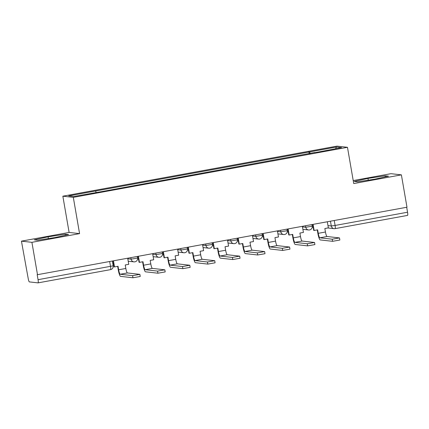 <?xml version="1.0" encoding="UTF-8"?>
<svg xmlns="http://www.w3.org/2000/svg" width="429" height="429" viewBox="0 0 429 429"><rect width="100%" height="100%" fill="white"/><g stroke="black" fill="none" stroke-linecap="round" stroke-linejoin="round"><path stroke-width="0.64" d="M21.45 241.146L31.907 242.326L37.495 274.683L406.982 207.218L401.394 174.86L353.732 183.564L347.469 147.308L337.012 146.128L62.854 196.187L69.117 232.443L21.45 241.146L28.212 278.582A3.303 0.59 -100.3 0 0 29.386 281.901L38.015 282.872A3.303 0.59 -100.3 0 0 38.047 282.872A3.303 0.59 -100.3 0 0 38.063 279.687L113.165 265.83L112.334 261.02M401.394 174.86L390.937 173.686L353.212 180.571M31.907 242.326L79.574 233.623L73.311 197.361L347.469 147.308M37.495 274.683L37.189 274.646L38.063 279.687M406.692 207.271L407.55 212.226A3.303 0.59 79.7 0 1 407.534 215.406A3.303 0.59 79.7 0 1 407.502 215.406L335.108 228.625M310.178 153.539L309.604 151.92L336.481 147.013L341.602 147.592L314.725 152.708M309.604 151.92L68.72 195.903L73.842 196.477L101.432 191.65L314.73 152.499M62.854 196.187L73.311 197.361M357.636 181.81L374.769 179.183L388.508 176.174L385.113 175.788L367.975 178.416L354.241 181.429L357.636 181.81M69.117 232.443L79.574 233.623M37.736 240.219L54.869 237.591L68.602 234.583L65.208 234.202L48.075 236.829L34.336 239.838L37.736 240.219M309.212 153.716L308.891 151.839M95.592 190.996L96.091 192.417M336.481 147.013L335.612 148.681M368.28 180.18L367.975 178.416M385.301 176.877L385.113 175.788M48.38 238.588L48.075 236.829M65.396 235.285L65.208 234.202M332.228 239.205L339.489 237.918L327.032 236.497L319.836 237.811L332.228 239.205L332.593 241.318L320.2 239.924A6.612 1.174 79.7 0 1 317.857 233.285L317.272 229.901M339.489 237.918L339.859 240.031L332.593 241.318M313.079 224.367L314.13 230.475L317.653 229.831L318.254 233.328A4.462 0.794 -100.3 0 0 319.836 237.811M314.13 230.475L313.738 230.427L312.698 224.437M327.311 221.766L328.367 227.874L324.85 228.518L325.455 232.014A4.462 0.794 -100.3 0 0 327.032 236.497M312.21 227.327L313.17 227.156M307.277 243.763L314.537 242.471L302.08 241.05L294.884 242.364L307.277 243.763L307.641 245.876L295.249 244.482A6.612 1.174 79.7 0 1 292.905 237.838L292.321 234.454M314.537 242.471L314.902 244.584L307.641 245.876M288.127 228.92L289.178 235.028L292.701 234.39L293.302 237.881A4.462 0.794 -100.3 0 0 294.884 242.364M289.178 235.028L288.781 234.985L287.746 228.989M302.359 226.324L303.416 232.432L299.898 233.07L300.498 236.567A4.462 0.794 -100.3 0 0 302.08 241.05M287.258 231.885L288.218 231.708M282.325 248.316L289.586 247.029L277.129 245.608L269.932 246.922L282.325 248.316L282.69 250.434L270.297 249.034A6.612 1.174 79.7 0 1 267.953 242.396L267.369 239.012M289.586 247.029L289.95 249.142L282.69 250.434M263.17 233.478L264.226 239.586L267.744 238.942L268.35 242.439A4.462 0.794 -100.3 0 0 269.932 246.922M264.226 239.586L263.83 239.543L262.795 233.548M277.407 230.877L278.464 236.985L274.946 237.628L275.547 241.125A4.462 0.794 -100.3 0 0 277.129 245.608M262.307 236.443L263.267 236.266M257.373 252.874L264.634 251.582L252.177 250.166L244.98 251.48L257.373 252.874L257.738 254.987L245.345 253.593A6.612 1.174 79.7 0 1 243.002 246.948L242.417 243.57M264.634 251.582L264.999 253.7L257.738 254.987M238.218 238.031L239.275 244.144L242.793 243.5L243.399 246.997A4.462 0.794 -100.3 0 0 244.98 251.48M239.275 244.144L238.878 244.096L237.843 238.1M252.456 235.435L253.512 241.543L249.994 242.187L250.595 245.683A4.462 0.794 -100.3 0 0 252.177 250.166M237.355 240.996L238.315 240.819M232.421 257.432L239.682 256.14L227.225 254.719L220.029 256.033L232.421 257.432L232.786 259.545L220.393 258.145A6.612 1.174 79.7 0 1 218.05 251.507L217.465 248.123M239.682 256.14L240.047 258.253L232.786 259.545M213.267 242.589L214.323 248.697L217.841 248.053L218.447 251.55A4.462 0.794 -100.3 0 0 220.029 256.033M214.323 248.697L213.926 248.654L212.891 242.658M227.504 239.988L228.56 246.096L225.037 246.739L225.643 250.236A4.462 0.794 -100.3 0 0 227.225 254.719M212.398 245.554L213.358 245.377M207.464 261.985L214.731 260.698L202.273 259.277L195.072 260.591L207.464 261.985L207.834 264.098L195.442 262.704A6.612 1.174 79.7 0 1 193.098 256.059L192.514 252.681M214.731 260.698L215.095 262.811L207.834 264.098M188.315 247.147L189.371 253.255L192.889 252.611L193.495 256.108A4.462 0.794 -100.3 0 0 195.072 260.591M189.371 253.255L188.974 253.207L187.94 247.211M202.552 244.546L203.603 250.654L200.086 251.297L200.692 254.794A4.462 0.794 -100.3 0 0 202.273 259.277M187.446 250.107L188.406 249.935M182.513 266.543L189.779 265.251L177.322 263.83L170.12 265.143L182.513 266.543L182.877 268.656L170.485 267.262A6.612 1.174 79.7 0 1 168.147 260.618L167.562 257.234M189.779 265.251L190.144 267.364L182.877 268.656M163.363 251.7L164.42 257.808L167.937 257.164L168.538 260.66A4.462 0.794 -100.3 0 0 170.12 265.143M164.42 257.808L164.023 257.765L162.988 251.769M177.601 249.104L178.652 255.212L175.134 255.85L175.74 259.347A4.462 0.794 -100.3 0 0 177.322 263.83M162.494 254.665L163.454 254.488M157.561 271.096L164.822 269.809L152.365 268.388L145.168 269.702L157.561 271.096L157.926 273.209L145.533 271.814A6.612 1.174 79.7 0 1 143.189 265.176L142.605 261.792M164.822 269.809L165.192 271.922L157.926 273.209M138.411 256.258L139.463 262.366L142.986 261.722L143.586 265.219A4.462 0.794 -100.3 0 0 145.168 269.702M139.463 262.366L139.071 262.323L138.031 256.327M152.644 253.657L153.7 259.765L150.182 260.408L150.788 263.905A4.462 0.794 -100.3 0 0 152.365 268.388M137.543 259.218L138.503 259.046M132.609 275.654L139.87 274.362L127.413 272.941L120.217 274.26L132.609 275.654L132.974 277.767L120.581 276.373A6.612 1.174 79.7 0 1 118.238 269.728L117.653 266.345M139.87 274.362L140.235 276.48L132.974 277.767M113.46 260.811L114.511 266.918L118.034 266.28L118.635 269.777A4.462 0.794 -100.3 0 0 120.217 274.26M114.511 266.918L114.114 266.876L113.079 260.88M127.692 258.215L128.748 264.323L125.23 264.966L125.831 268.463A4.462 0.794 -100.3 0 0 127.413 272.941M112.806 263.738L113.551 263.599M127.794 258.794L131.102 259.164L137.559 258.022L137.285 256.462M152.745 254.236L156.054 254.612L162.511 253.464L162.242 251.903M177.697 249.683L181.006 250.053L187.462 248.906L187.194 247.351M202.649 245.125L205.958 245.501L212.414 244.353L212.146 242.793M227.606 240.572L230.909 240.942L237.366 239.795L237.098 238.24M252.558 236.014L255.866 236.384L262.317 235.242L262.049 233.682M277.509 231.456L280.818 231.832L287.274 230.684L287.001 229.129M302.461 226.903L305.77 227.273L312.226 226.126L311.953 224.571M109.663 261.508L110.521 266.457A3.303 0.59 -100.3 0 1 110.505 269.643A3.303 0.59 -100.3 0 1 110.473 269.643L38.074 282.861M327.976 225.6L331.285 225.97L335.092 225.456L407.55 212.226M330.459 221.192L331.285 225.97A3.303 3.25 -83.6 0 0 334.111 228.673A3.303 3.303 0 0 0 335.076 228.636A3.303 0.59 -100.3 0 0 335.092 225.456L334.234 220.501M130.84 257.641L131.102 259.164A3.303 3.25 96.4 0 0 134.862 261.835M155.791 253.083L156.054 254.612A3.303 3.25 96.4 0 0 159.813 257.277M180.743 248.525L181.006 250.053A3.303 3.25 96.4 0 0 184.765 252.724M205.695 243.972L205.958 245.501A3.303 3.25 96.4 0 0 209.722 248.166M230.646 239.414L230.909 240.942A3.303 3.25 96.4 0 0 234.674 243.613M255.598 234.861L255.866 236.384A3.303 3.25 96.4 0 0 259.625 239.055M280.555 230.303L280.818 231.832A3.303 3.25 96.4 0 0 284.577 234.497M305.507 225.751L305.77 227.273A3.303 3.25 96.4 0 0 309.529 229.944M327.863 227.965L334.111 228.673A3.303 3.25 -83.6 0 0 335.044 228.641A3.303 0.59 -100.3 0 0 335.076 228.636L407.534 215.406M325.455 232.014L318.254 233.328M300.498 236.567L293.302 237.881M275.547 241.125L268.35 242.439M250.595 245.683L243.399 246.997M225.643 250.236L218.447 251.55M200.692 254.794L193.495 256.108M175.74 259.347L168.538 260.66M150.788 263.905L143.586 265.219M125.831 268.463L118.635 269.777M302.879 229.333L308.596 229.976A3.303 3.303 0 0 0 312.226 226.126M277.928 233.885L283.644 234.529A3.303 3.303 0 0 0 287.274 230.684M252.976 238.444L258.692 239.087A3.303 3.303 0 0 0 262.317 235.242M228.024 242.996L233.741 243.64A3.303 3.303 0 0 0 237.366 239.795M203.073 247.554L208.789 248.198A3.303 3.303 0 0 0 212.414 244.353M178.115 252.113L183.837 252.756A3.303 3.303 0 0 0 187.462 248.906M153.164 256.665L158.886 257.309A3.303 3.303 0 0 0 162.511 253.464M128.212 261.223L133.928 261.867A3.303 3.303 0 0 0 137.559 258.022M38.047 282.872L110.505 269.643A3.303 3.303 0 0 0 113.165 265.83"/></g></svg>
